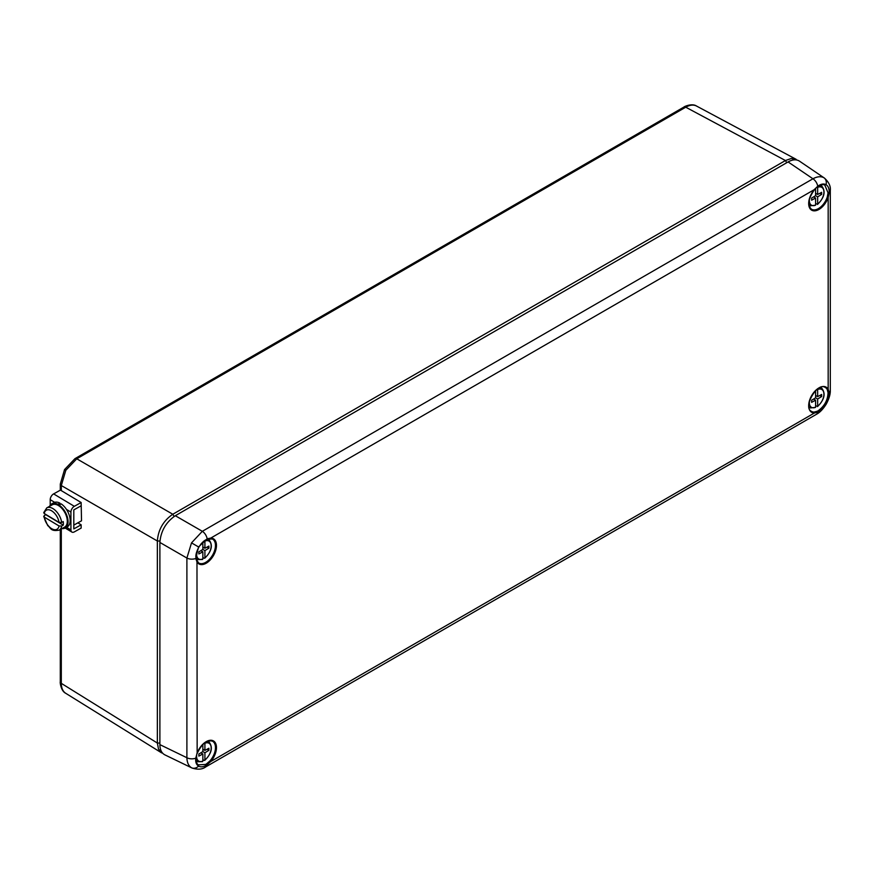 <?xml version="1.0" encoding="UTF-8"?>
<svg xmlns="http://www.w3.org/2000/svg" width="874" height="874" viewBox="0 0 874 874"><rect width="100%" height="100%" fill="white"/><g stroke="black" fill="none" stroke-linecap="round" stroke-linejoin="round"><path stroke-width="1.31" d="M159.887 744.626L186.894 757.725L186.894 558.038L191.515 542.885L202.331 531.305L812.94 178.777C817.234 176.472 820.894 176.133 823.942 177.75L799.448 161.122C796.356 159.166 792.565 159.439 788.086 161.93L175.313 515.715C165.962 522.193 160.816 531.097 159.887 542.448L159.887 744.626C159.964 749.75 161.624 753.169 164.869 754.863L191.515 767.765C188.587 765.93 187.047 762.587 186.894 757.725A7.287 4.206 0 0 0 195.765 758.173L196.978 753.617A14.519 8.39 -60 0 1 213.464 740.934A14.519 8.39 -60 0 1 210.721 761.549L210.011 760.872A13.798 7.964 120 0 0 212.327 741.141C206.723 739.797 201.665 743.938 197.153 753.563L196.978 561.906L195.765 558.486L198.562 546.949L207.149 538.766L210.721 538.1A14.519 8.39 -60 0 1 213.464 555.558A14.519 8.39 -60 0 1 196.978 561.906A0.732 0.557 -29.4 0 0 196.956 561.097M828.049 392.634L829.142 392.492L826.05 403.854L817.758 412.211L814.426 413.009A0.732 0.557 -90.6 0 0 814.164 412.069L817.343 411.195A13.897 7.822 118.9 0 0 818.326 410.649C824.575 406.017 827.809 400.019 828.049 392.634L827.219 389.454A0.732 0.557 -29.4 0 0 828.17 389.203L829.142 392.492A7.287 4.206 0 0 0 830.3 390.219L830.3 190.532A7.287 4.206 0 0 1 829.142 192.804L828.17 197.491L827.219 197.218L828.049 192.826L824.805 185.08M196.978 753.344L196.093 757.889C195.787 761.199 196.53 763.526 198.311 764.859L205.587 764.422A13.787 8.139 121.2 0 0 206.625 763.789L210.011 760.872M814.186 189.691L817.758 186.228C820.926 183.955 823.69 183.431 826.05 184.676C828.323 186.096 829.35 188.806 829.142 192.804L828.049 192.826M175.313 515.715L202.331 531.305A7.287 4.206 60 0 1 207.149 538.766L206.941 539.269C199.731 542.328 194.662 553.941 196.093 558.049L195.907 557.787M817.343 411.195L817.758 412.211A7.287 4.206 60 0 1 816.371 414.352L816.371 414.352C819.746 412.615 823.068 409.163 826.312 404.007L826.05 403.854M210.011 538.482A0.732 0.557 -90.6 0 0 210.721 538.1L814.426 189.56A14.519 8.39 -60 0 0 811.684 210.175A14.519 8.39 -60 0 0 828.17 197.491L828.17 389.203A14.519 8.39 -60 0 0 811.684 395.561A14.519 8.39 -60 0 0 814.426 413.009L210.721 761.549L207.149 764.75C203.795 766.924 200.933 767.383 198.562 766.127C196.311 764.717 195.372 762.062 195.765 758.173L195.907 757.605M206.625 763.789L207.149 764.75A7.287 4.206 60 0 1 205.761 766.88L816.371 414.352M159.887 542.448L186.894 558.038A7.287 4.206 0 0 0 195.765 558.486L198.54 562.856A13.798 7.964 120 0 0 205.718 562.343A13.798 7.964 120 0 0 214.796 549.932A13.798 7.964 120 0 0 212.327 538.985A13.798 7.964 120 0 0 210.394 538.493M788.086 161.93L812.94 178.777A7.287 4.206 60 0 1 817.758 186.228L817.682 186.654C820.883 184.654 823.264 184.13 824.827 185.091M65.812 470.31L64.545 469.578L74.978 458.642A3.638 2.098 60 0 1 76.759 458.795L65.812 470.31L61.311 485.54L61.311 490.631M61.311 528.956L61.311 683.359C61.388 688.188 62.884 691.509 65.812 693.344L65.616 693.224C60.852 690.952 59.902 681.971 60.295 681.895A3.638 2.098 0 0 0 61.311 683.359L157.353 743.042L157.353 540.995C158.249 529.622 163.405 520.707 172.801 514.251L785.453 160.532L791.352 158.478L797.383 160.15M162.99 753.563L158.522 749.182L157.353 743.042L159.887 743.075M786.742 162.706L785.453 160.532L685.74 107.196C689.957 104.847 693.585 104.487 696.644 106.104L796.148 159.319M64.665 527.088A12.739 7.221 -119.1 0 0 64.774 512.448A12.739 7.221 -119.1 0 0 52.276 504.811L46.77 507.881A12.739 7.221 60.9 0 1 55.663 510.733A12.739 7.221 60.9 0 1 61.672 522.455L63.245 521.581A12.739 7.221 60.9 0 1 63.245 525.143L61.672 526.017A12.739 7.221 60.9 0 1 59.159 530.157L64.665 527.088M44.224 517.08A10.925 6.184 -119.1 0 0 51.653 528.661A10.925 6.184 -119.1 0 0 59.071 525.984L44.224 517.08L44.246 515.584L45.819 514.699A12.739 7.221 60.9 0 1 45.798 514.447M61.672 522.455L59.071 522.412L44.224 513.508L43.711 512.656L46.77 507.881M59.071 525.984L61.672 526.017M63.245 525.143L45.819 514.699M81.151 502.747L81.522 520.806L73.809 525.099M81.151 528.093L81.151 524.815L73.809 528.901L73.809 509.881L81.151 505.795L81.151 502.528L74.334 506.319A4.731 2.786 120.9 0 0 70.925 512.077L70.925 529.917A4.731 2.786 120.9 0 0 71.897 532.08A4.731 2.786 120.9 0 0 74.334 531.884L81.151 528.093M77.852 522.849L81.151 524.815M81.151 502.528L60.437 490.106L53.62 493.897A4.731 2.786 120.9 0 0 50.211 499.666L50.211 505.248M59.935 504.593L59.935 503.14A13.831 7.833 60.9 0 0 53.838 502.692L51.741 503.861A13.831 7.833 60.9 0 1 57.837 504.298L59.935 503.14M59.104 505.959L59.104 505.063L61.202 503.894A13.831 7.833 60.9 0 1 69.559 516.25A13.831 7.833 60.9 0 1 67.287 526.88L65.189 528.049A13.831 7.833 60.9 0 1 61.988 528.573M57.837 505.194L57.837 504.298M59.104 505.063A13.831 7.833 60.9 0 1 67.462 517.419A13.831 7.833 60.9 0 1 65.189 528.049L71.897 532.08M49.61 506.297A13.831 7.833 60.9 0 1 51.741 503.861M202.855 759.703L204.177 760.391L204.909 759.91A10.302 5.943 120 0 0 211.169 747.969A10.302 5.943 120 0 0 204.909 743.261L204.909 750.395L208.908 748.242L208.908 750.318L204.909 752.776L204.909 759.91M196.694 755.016A10.302 5.943 120 0 0 202.855 761.101L202.855 753.967L198.857 756.119L198.857 754.033L202.855 751.585L202.855 744.462M202.855 749.204L204.909 750.395M207.04 749.247L208.908 750.318M203.566 749.619L202.855 750.045M202.855 751.585L204.909 752.776M200.856 752.809L202.855 753.967M201.566 752.372L201.566 753.224M202.855 557.546L204.177 558.235L204.909 557.754A10.302 5.943 120 0 0 211.169 545.824A10.302 5.943 120 0 0 204.909 541.104L204.909 548.238L208.908 546.086L208.908 548.162L204.909 550.62L204.909 557.754M197.174 550.609A10.302 5.943 120 0 0 202.855 558.945L202.855 551.811L198.857 553.963L198.857 551.876L202.855 549.429L202.855 542.295A10.302 5.943 120 0 0 201.031 543.923M202.855 547.048L204.909 548.238M207.04 547.091L208.908 548.162M203.566 547.463L202.855 547.9M202.855 549.429L204.909 550.62M200.856 550.653L202.855 551.811M201.566 550.216L201.566 551.068M204.909 541.104L204.767 540.482M815.595 405.929L817.66 406.148A10.302 5.943 120 0 0 823.909 394.207A10.302 5.943 120 0 0 817.66 389.487L817.66 396.632L821.647 394.469L821.647 396.556L817.66 399.003L817.66 406.148M809.411 401.428A10.302 5.943 120 0 0 815.595 407.328L815.595 400.194L811.607 402.357L811.607 400.27L815.595 397.823L815.595 390.7M815.595 395.441L817.66 396.632M819.79 395.474L821.647 396.556M816.305 395.846L815.595 396.283M815.595 397.823L817.66 399.003M813.607 399.047L815.595 400.194M814.317 398.61L814.317 399.451M815.595 407.328L810.416 407.972A11.395 6.577 -60 0 1 808.963 406.727M815.595 203.784L817.66 203.992A10.302 5.943 120 0 0 823.909 192.051A10.302 5.943 120 0 0 817.66 187.342L817.66 194.476L821.647 192.324L821.647 194.399L817.66 196.858L817.66 203.992M809.411 199.272A10.302 5.943 120 0 0 815.595 205.182L815.595 198.037L811.607 200.201L811.607 198.114L815.595 195.667L815.595 188.522A10.302 5.943 120 0 0 815.486 188.609M815.595 193.285L817.66 194.476M819.79 193.329L821.647 194.399M816.305 193.689L815.595 194.126M815.595 195.667L817.66 196.858M813.607 196.89L815.595 198.037M814.317 196.453L814.317 197.295M815.595 205.182L810.416 205.816A11.395 6.577 -60 0 1 808.963 204.571M817.66 187.342L817.529 186.774M827.219 389.454A13.798 7.964 120 0 0 825.078 387.368C817.398 381.905 802.714 407.339 811.291 411.25A13.798 7.964 120 0 0 814.164 412.069M197.153 561.425A13.798 7.964 120 0 0 198.54 562.856M817.343 186.643L814.459 189.745C808.384 198.453 807.325 204.909 811.291 209.094A13.798 7.964 120 0 0 818.457 208.58A13.798 7.964 120 0 0 827.219 197.218M823.942 177.75A7.287 5.943 120 0 1 826.05 184.676M191.515 542.885L198.562 546.949M191.515 767.765A7.287 5.943 -60 0 0 198.562 766.127M206.625 539.236L212.327 538.985M159.931 541.028L157.353 540.995L61.311 485.54A3.638 2.098 0 0 1 60.295 484.087L60.295 490.194M74.978 458.642L683.971 107.043A3.638 2.098 60 0 1 685.74 107.196L76.759 458.795L172.801 514.251L174.112 516.458M59.071 522.412A10.925 6.184 -119.1 0 0 51.653 510.831A10.925 6.184 -119.1 0 0 44.224 513.508M66.544 527.295L70.925 529.917M50.211 499.666L54.68 502.332M66.457 509.4L70.925 512.077M53.62 493.897L74.334 506.319M207.247 741.381A11.395 6.577 -60 0 1 209.05 742.015L207.783 741.174M196.137 760.981L197.666 761.735A11.395 6.577 -60 0 1 196.049 760.26M207.062 539.214A11.395 6.577 -60 0 1 209.05 539.87L207.706 538.974M196.224 558.868L197.666 559.579A11.395 6.577 -60 0 1 196.115 558.191M819.998 387.619A11.395 6.577 -60 0 1 821.8 388.253L820.533 387.401M819.714 185.441A11.395 6.577 -60 0 1 821.8 186.096L820.38 185.157M824.379 178.023C828.869 182.131 830.835 186.304 830.3 190.532M191.974 768.006C197.775 769.841 202.364 769.459 205.761 766.88M826.312 404.007C829.153 398.61 830.486 394.021 830.3 390.219M65.616 693.224L161.657 752.907M60.295 681.895L60.295 529.524M64.545 469.578L60.295 484.087M683.971 107.043C683.829 106.683 692.055 102.99 696.436 105.994M43.711 516.414L47.72 525.569C51.031 528.06 50.463 531.621 59.159 530.157M197.666 761.735L202.56 761.636M204.734 760.38C211.705 753.464 213.147 747.336 209.05 742.015M197.666 559.579L202.56 559.48M204.734 558.224C211.705 551.308 213.147 545.19 209.05 539.87M810.416 407.972L809.051 407.295M817.485 406.618C824.455 399.691 825.886 393.573 821.8 388.253M810.416 205.816L809.051 205.139M817.485 204.461C824.455 197.535 825.886 191.417 821.8 186.096"/></g></svg>

